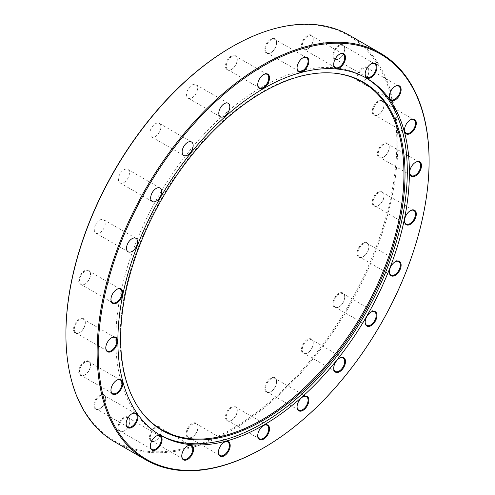<?xml version="1.0" encoding="UTF-8"?>
<svg xmlns="http://www.w3.org/2000/svg" width="495" height="495" viewBox="0 0 495 495"><rect width="100%" height="100%" fill="white"/><g stroke="black" fill="none" stroke-linecap="round" stroke-linejoin="round"><path stroke-width="0.37" stroke-dasharray="2.48 1.86" d="M231.375 47.136A233.993 135.098 -60 0 1 396.829 142.665A233.993 135.098 -60 0 1 231.375 429.245A233.993 135.098 -60 0 1 65.915 333.717M114.531 441.775A234.735 135.525 120 0 0 231.901 430.155A234.735 135.525 120 0 0 385.246 223.301A234.735 135.525 120 0 0 349.266 35.207M302.754 396.891A7.79 4.498 120 0 0 302.563 397.002L302.952 396.773L302.563 397.002A7.79 4.498 120 0 0 297.056 406.537A7.79 4.498 120 0 0 297.056 406.76M271.093 391.551L270.703 391.78A8.341 4.82 120 0 0 276.6 381.558A8.341 4.82 120 0 0 270.703 378.155A8.341 4.82 120 0 0 264.8 388.371A8.341 4.82 120 0 0 270.703 391.78L271.093 391.551A7.79 4.498 -60 0 1 267.201 391.935A7.79 4.498 -60 0 1 266.007 385.698A7.79 4.498 -60 0 1 271.093 378.836A7.79 4.498 -60 0 1 274.991 378.446A7.79 4.498 -60 0 1 276.6 382.016A7.79 4.498 -60 0 1 271.093 391.551M263.427 425.576A7.79 4.498 120 0 0 263.235 425.688L263.625 425.459L263.235 425.688A7.79 4.498 120 0 0 257.728 435.223A7.79 4.498 120 0 0 257.728 435.445M231.765 420.236L231.375 420.465A8.341 4.82 120 0 0 237.272 410.244A8.341 4.82 120 0 0 231.375 406.841A8.341 4.82 120 0 0 225.472 417.056A8.341 4.82 120 0 0 231.375 420.465L231.765 420.236A7.79 4.498 -60 0 1 227.873 420.62A7.79 4.498 -60 0 1 226.679 414.383A7.79 4.498 -60 0 1 231.765 407.521A7.79 4.498 -60 0 1 235.663 407.131A7.79 4.498 -60 0 1 237.272 410.702A7.79 4.498 -60 0 1 231.765 420.236M187.45 445.933A7.79 4.498 120 0 0 187.258 446.045L187.648 445.816L187.258 446.045A7.79 4.498 120 0 0 181.752 455.579A7.79 4.498 120 0 0 181.752 455.802M155.789 440.593L155.399 440.822A8.341 4.82 120 0 0 161.296 430.601A8.341 4.82 120 0 0 155.399 427.197A8.341 4.82 120 0 0 149.496 437.413A8.341 4.82 120 0 0 155.399 440.822L155.789 440.593A7.79 4.498 -60 0 1 151.897 440.977A7.79 4.498 -60 0 1 150.703 434.74A7.79 4.498 -60 0 1 155.789 427.878A7.79 4.498 -60 0 1 159.687 427.488A7.79 4.498 -60 0 1 161.296 431.058A7.79 4.498 -60 0 1 155.789 440.593M224.099 442.307A7.79 4.498 120 0 0 223.907 442.412L224.297 442.183L223.907 442.412A7.79 4.498 120 0 0 218.4 451.954A7.79 4.498 120 0 0 218.4 452.17M192.437 436.961L192.048 437.19A8.341 4.82 120 0 0 197.944 426.975A8.341 4.82 120 0 0 192.048 423.565A8.341 4.82 120 0 0 186.145 433.787A8.341 4.82 120 0 0 192.048 437.19L192.437 436.961A7.79 4.498 -60 0 1 188.546 437.351A7.79 4.498 -60 0 1 187.351 431.108A7.79 4.498 -60 0 1 192.437 424.246A7.79 4.498 -60 0 1 196.336 423.862A7.79 4.498 -60 0 1 197.944 427.426A7.79 4.498 -60 0 1 192.437 436.961M155.981 436.219A7.79 4.498 120 0 0 155.789 436.33L156.179 436.101L155.789 436.33A7.79 4.498 120 0 0 150.282 445.865A7.79 4.498 120 0 0 150.282 446.088M124.319 430.879L123.929 431.108A8.341 4.82 120 0 0 129.826 420.886A8.341 4.82 120 0 0 123.929 417.483A8.341 4.82 120 0 0 118.027 427.699A8.341 4.82 120 0 0 123.929 431.108L124.319 430.879A7.79 4.498 -60 0 1 120.427 431.263A7.79 4.498 -60 0 1 119.233 425.026A7.79 4.498 -60 0 1 124.319 418.164A7.79 4.498 -60 0 1 128.211 417.774A7.79 4.498 -60 0 1 129.826 421.344A7.79 4.498 -60 0 1 124.319 430.879M131.831 413.826A7.79 4.498 120 0 0 131.639 413.931L132.029 413.702L131.639 413.931A7.79 4.498 120 0 0 126.132 423.466A7.79 4.498 120 0 0 126.132 423.689M100.169 408.48L99.78 408.709A8.341 4.82 120 0 0 105.676 398.487A8.341 4.82 120 0 0 99.78 395.084A8.341 4.82 120 0 0 93.877 405.3A8.341 4.82 120 0 0 99.78 408.709L100.169 408.48A7.79 4.498 -60 0 1 96.278 408.87A7.79 4.498 -60 0 1 95.083 402.627A7.79 4.498 -60 0 1 100.169 395.765A7.79 4.498 -60 0 1 104.068 395.381A7.79 4.498 -60 0 1 105.676 398.945A7.79 4.498 -60 0 1 100.169 408.48M116.653 380.271A7.79 4.498 120 0 0 116.455 380.377L116.851 380.148L116.455 380.377A7.79 4.498 120 0 0 110.948 389.918A7.79 4.498 120 0 0 110.954 390.134M84.602 375.154L84.992 374.925A7.79 4.498 -60 0 1 81.1 375.315A7.79 4.498 -60 0 1 79.905 369.072A7.79 4.498 -60 0 1 84.992 362.21A7.79 4.498 -60 0 1 88.883 361.826A7.79 4.498 -60 0 1 90.498 365.39A7.79 4.498 -60 0 1 84.992 374.925L84.596 375.154A8.341 4.82 120 0 0 84.602 375.154A8.341 4.82 120 0 0 90.498 364.939A8.341 4.82 120 0 0 84.596 361.529A8.341 4.82 120 0 0 78.699 371.751A8.341 4.82 120 0 0 84.596 375.154M111.474 337.844A7.79 4.498 120 0 0 111.282 337.955L111.672 337.726L111.282 337.955A7.79 4.498 120 0 0 105.775 347.49A7.79 4.498 120 0 0 105.775 347.713M79.813 332.504L79.423 332.733A8.341 4.82 120 0 0 85.319 322.511A8.341 4.82 120 0 0 79.423 319.108A8.341 4.82 120 0 0 73.52 329.324A8.341 4.82 120 0 0 79.423 332.733L79.813 332.504A7.79 4.498 -60 0 1 75.921 332.887A7.79 4.498 -60 0 1 74.726 326.65A7.79 4.498 -60 0 1 79.813 319.789A7.79 4.498 -60 0 1 83.711 319.405A7.79 4.498 -60 0 1 85.319 322.969A7.79 4.498 -60 0 1 79.813 332.504M116.653 289.445A7.79 4.498 120 0 0 116.455 289.55L116.851 289.328L116.455 289.55A7.79 4.498 120 0 0 110.948 299.091A7.79 4.498 120 0 0 110.954 299.308M84.602 284.328L84.992 284.105A7.79 4.498 -60 0 1 81.1 284.489A7.79 4.498 -60 0 1 79.905 278.246A7.79 4.498 -60 0 1 84.992 271.384A7.79 4.498 -60 0 1 88.883 271A7.79 4.498 -60 0 1 90.498 274.564A7.79 4.498 -60 0 1 84.992 284.105L84.596 284.328A8.341 4.82 120 0 0 84.602 284.328A8.341 4.82 120 0 0 90.498 274.112A8.341 4.82 120 0 0 84.596 270.703A8.341 4.82 120 0 0 78.699 280.925A8.341 4.82 120 0 0 84.596 284.328M263.427 74.658A7.79 4.498 120 0 0 263.235 74.764L263.625 74.535L263.235 74.764A7.79 4.498 120 0 0 257.728 84.299A7.79 4.498 120 0 0 257.728 84.521M231.765 69.312L231.375 69.541A8.341 4.82 120 0 0 237.272 59.32A8.341 4.82 120 0 0 231.375 55.916A8.341 4.82 120 0 0 225.472 66.132A8.341 4.82 120 0 0 231.375 69.541L231.765 69.312A7.79 4.498 -60 0 1 227.873 69.702A7.79 4.498 -60 0 1 226.679 63.459A7.79 4.498 -60 0 1 231.765 56.597A7.79 4.498 -60 0 1 235.663 56.213A7.79 4.498 -60 0 1 237.272 59.777A7.79 4.498 -60 0 1 231.765 69.312M302.754 57.927A7.79 4.498 120 0 0 302.563 58.039L302.952 57.81L302.563 58.039A7.79 4.498 120 0 0 297.056 67.574A7.79 4.498 120 0 0 297.056 67.796M271.093 52.588L270.703 52.817A8.341 4.82 120 0 0 276.6 42.595A8.341 4.82 120 0 0 270.703 39.192A8.341 4.82 120 0 0 264.8 49.407A8.341 4.82 120 0 0 270.703 52.817L271.093 52.588A7.79 4.498 -60 0 1 267.201 52.971A7.79 4.498 -60 0 1 266.007 46.734A7.79 4.498 -60 0 1 271.093 39.872A7.79 4.498 -60 0 1 274.991 39.482A7.79 4.498 -60 0 1 276.6 43.046A7.79 4.498 -60 0 1 271.093 52.588M339.403 54.302A7.79 4.498 120 0 0 339.211 54.407L339.601 54.178L339.211 54.407A7.79 4.498 120 0 0 333.704 63.942A7.79 4.498 120 0 0 333.704 64.164M307.742 48.956L307.352 49.184A8.341 4.82 120 0 0 313.248 38.963A8.341 4.82 120 0 0 307.352 35.56A8.341 4.82 120 0 0 301.449 45.775A8.341 4.82 120 0 0 307.352 49.184L307.742 48.956A7.79 4.498 -60 0 1 303.85 49.345A7.79 4.498 -60 0 1 302.655 43.102A7.79 4.498 -60 0 1 307.742 36.24A7.79 4.498 -60 0 1 311.64 35.857A7.79 4.498 -60 0 1 313.248 39.421A7.79 4.498 -60 0 1 307.742 48.956M370.873 64.016A7.79 4.498 120 0 0 370.681 64.121L371.071 63.892L370.681 64.121A7.79 4.498 120 0 0 365.174 73.656A7.79 4.498 120 0 0 365.174 73.879M339.211 58.67L338.821 58.899A8.341 4.82 120 0 0 344.718 48.677A8.341 4.82 120 0 0 338.821 45.274A8.341 4.82 120 0 0 332.918 55.49A8.341 4.82 120 0 0 338.821 58.899L339.211 58.67A7.79 4.498 -60 0 1 335.319 59.06A7.79 4.498 -60 0 1 334.125 52.817A7.79 4.498 -60 0 1 339.211 45.955A7.79 4.498 -60 0 1 343.109 45.571A7.79 4.498 -60 0 1 344.718 49.135A7.79 4.498 -60 0 1 339.211 58.67M395.022 86.408A7.79 4.498 120 0 0 394.831 86.52L395.22 86.291L394.831 86.52A7.79 4.498 120 0 0 389.324 96.055A7.79 4.498 120 0 0 389.324 96.278M363.361 81.069L362.971 81.298A8.341 4.82 120 0 0 368.868 71.076A8.341 4.82 120 0 0 362.971 67.673A8.341 4.82 120 0 0 357.068 77.888A8.341 4.82 120 0 0 362.971 81.298L363.361 81.069A7.79 4.498 -60 0 1 359.469 81.452A7.79 4.498 -60 0 1 358.275 75.215A7.79 4.498 -60 0 1 363.361 68.353A7.79 4.498 -60 0 1 367.253 67.964A7.79 4.498 -60 0 1 368.868 71.534A7.79 4.498 -60 0 1 363.361 81.069M410.2 119.963A7.79 4.498 120 0 0 410.009 120.075L410.398 119.846L410.009 120.075A7.79 4.498 120 0 0 404.502 129.61A7.79 4.498 120 0 0 404.508 129.832M378.545 114.623L378.149 114.852A8.341 4.82 120 0 0 384.052 104.631A8.341 4.82 120 0 0 378.149 101.228A8.341 4.82 120 0 0 372.252 111.443A8.341 4.82 120 0 0 378.149 114.852L378.545 114.623A7.79 4.498 -60 0 1 374.647 115.007A7.79 4.498 -60 0 1 373.453 108.77A7.79 4.498 -60 0 1 378.545 101.908A7.79 4.498 -60 0 1 382.437 101.518A7.79 4.498 -60 0 1 384.052 105.082A7.79 4.498 -60 0 1 378.545 114.623M415.379 162.391A7.79 4.498 120 0 0 415.187 162.496L415.577 162.267L415.187 162.496A7.79 4.498 120 0 0 409.681 172.031A7.79 4.498 120 0 0 409.681 172.254M383.718 157.045L383.328 157.274A8.341 4.82 120 0 0 389.225 147.052A8.341 4.82 120 0 0 383.328 143.649A8.341 4.82 120 0 0 377.425 153.865A8.341 4.82 120 0 0 383.328 157.274L383.718 157.045A7.79 4.498 -60 0 1 379.826 157.429A7.79 4.498 -60 0 1 378.632 151.192A7.79 4.498 -60 0 1 383.718 144.33A7.79 4.498 -60 0 1 387.616 143.946A7.79 4.498 -60 0 1 389.225 147.51A7.79 4.498 -60 0 1 383.718 157.045M410.2 210.79A7.79 4.498 120 0 0 410.009 210.895L410.398 210.672L410.009 210.895A7.79 4.498 120 0 0 404.502 220.436A7.79 4.498 120 0 0 404.508 220.659M378.545 205.45L378.149 205.672A8.341 4.82 120 0 0 384.052 195.457A8.341 4.82 120 0 0 378.149 192.048A8.341 4.82 120 0 0 372.252 202.269A8.341 4.82 120 0 0 378.149 205.672L378.545 205.45A7.79 4.498 -60 0 1 374.647 205.833A7.79 4.498 -60 0 1 373.453 199.596A7.79 4.498 -60 0 1 378.545 192.728A7.79 4.498 -60 0 1 382.437 192.345A7.79 4.498 -60 0 1 384.052 195.909A7.79 4.498 -60 0 1 378.545 205.45M395.022 261.874A7.79 4.498 120 0 0 394.831 261.979L395.22 261.75L394.831 261.979A7.79 4.498 120 0 0 389.324 271.52A7.79 4.498 120 0 0 389.324 271.736M363.361 256.528L362.971 256.757A8.341 4.82 120 0 0 368.868 246.541A8.341 4.82 120 0 0 362.971 243.132A8.341 4.82 120 0 0 357.068 253.353A8.341 4.82 120 0 0 362.971 256.757L363.361 256.528A7.79 4.498 -60 0 1 359.469 256.917A7.79 4.498 -60 0 1 358.275 250.674A7.79 4.498 -60 0 1 363.361 243.812A7.79 4.498 -60 0 1 367.253 243.429A7.79 4.498 -60 0 1 368.868 246.993A7.79 4.498 -60 0 1 363.361 256.528M370.873 312.153A7.79 4.498 120 0 0 370.681 312.258L371.071 312.036L370.681 312.258A7.79 4.498 120 0 0 365.174 321.8A7.79 4.498 120 0 0 365.174 322.022M339.211 306.813L338.821 307.036A8.341 4.82 120 0 0 344.718 296.821A8.341 4.82 120 0 0 338.821 293.411A8.341 4.82 120 0 0 332.918 303.633A8.341 4.82 120 0 0 338.821 307.036L339.211 306.813A7.79 4.498 -60 0 1 335.319 307.197A7.79 4.498 -60 0 1 334.125 300.954A7.79 4.498 -60 0 1 339.211 294.092A7.79 4.498 -60 0 1 343.109 293.708A7.79 4.498 -60 0 1 344.718 297.272A7.79 4.498 -60 0 1 339.211 306.813M339.403 358.207A7.79 4.498 120 0 0 339.211 358.312L339.601 358.089L339.211 358.312A7.79 4.498 120 0 0 333.704 367.853A7.79 4.498 120 0 0 333.704 368.07M307.742 352.867L307.352 353.09A8.341 4.82 120 0 0 313.248 342.874A8.341 4.82 120 0 0 307.352 339.465A8.341 4.82 120 0 0 301.449 349.687A8.341 4.82 120 0 0 307.352 353.09L307.742 352.867A7.79 4.498 -60 0 1 303.85 353.251A7.79 4.498 -60 0 1 302.655 347.007A7.79 4.498 -60 0 1 307.742 340.145A7.79 4.498 -60 0 1 311.64 339.762A7.79 4.498 -60 0 1 313.248 343.326A7.79 4.498 -60 0 1 307.742 352.867M192.048 85.053A7.79 4.498 -60 0 1 195.94 84.67A7.79 4.498 -60 0 1 197.134 90.907A7.79 4.498 -60 0 1 192.048 97.769A7.79 4.498 -60 0 1 188.149 98.158A7.79 4.498 -60 0 1 186.955 91.915A7.79 4.498 -60 0 1 192.048 85.053M155.399 123.744A7.79 4.498 -60 0 1 159.291 123.354A7.79 4.498 -60 0 1 160.485 129.597A7.79 4.498 -60 0 1 155.399 136.459A7.79 4.498 -60 0 1 151.501 136.843A7.79 4.498 -60 0 1 150.313 130.606A7.79 4.498 -60 0 1 155.399 123.744M123.929 169.797A7.79 4.498 -60 0 1 127.821 169.408A7.79 4.498 -60 0 1 129.016 175.651A7.79 4.498 -60 0 1 123.929 182.513A7.79 4.498 -60 0 1 120.031 182.896A7.79 4.498 -60 0 1 118.837 176.659A7.79 4.498 -60 0 1 123.929 169.797M99.78 220.077A7.79 4.498 -60 0 1 103.672 219.693A7.79 4.498 -60 0 1 104.866 225.93A7.79 4.498 -60 0 1 99.78 232.792A7.79 4.498 -60 0 1 95.888 233.176A7.79 4.498 -60 0 1 94.694 226.939A7.79 4.498 -60 0 1 99.78 220.077M139.541 409.309A200.673 115.861 -60 0 1 139.274 408.932A200.673 115.861 -60 0 1 139.114 245.062A200.673 115.861 -60 0 1 262.053 92.051A200.673 115.861 -60 0 1 333.185 73.056A200.673 115.861 -60 0 1 333.649 73.099M159.52 434.715A206.13 119.01 -60 0 1 158.474 434.121A206.13 119.01 -60 0 1 126.875 268.946A206.13 119.01 -60 0 1 261.539 87.299A206.13 119.01 -60 0 1 364.605 77.09A206.13 119.01 -60 0 1 365.644 77.703M429.085 160.98A234.735 135.525 -60 0 1 263.105 448.167M276.6 382.016L276.6 381.558M237.272 410.702L237.272 410.244M161.296 431.058L161.296 430.601M197.944 427.426L197.944 426.975M129.826 421.344L129.826 420.886M105.676 398.945L105.676 398.487M90.498 365.39L90.498 364.939M85.319 322.969L85.319 322.511M90.498 274.564L90.498 274.112M237.272 59.777L237.272 59.32M276.6 43.046L276.6 42.595M313.248 39.421L313.248 38.963M344.718 49.135L344.718 48.677M368.868 71.534L368.868 71.076M384.052 105.082L384.052 104.631M389.225 147.51L389.225 147.052M384.052 195.909L384.052 195.457M368.868 246.993L368.868 246.541M344.718 297.272L344.718 296.821M313.248 343.326L313.248 342.874M228.189 103.288L195.94 84.67M191.54 141.978L159.291 123.354M160.071 188.032L127.821 169.408M135.927 238.312L103.672 219.693M120.353 289.167L88.883 271M115.174 337.571L83.711 319.405M120.353 379.993L88.883 361.826M135.531 413.548L104.068 395.381M159.681 435.94L128.211 417.774M191.15 445.655L159.687 427.488M227.799 442.029L196.336 423.862M267.127 425.298L235.663 407.131M306.454 396.613L274.991 378.446M343.103 357.928L311.64 339.762M374.573 311.875L343.109 293.708M398.723 261.595L367.253 243.429M413.9 210.511L382.437 192.345M419.079 162.113L387.616 143.946M413.9 119.685L382.437 101.518M398.723 86.13L367.253 67.964M374.573 63.737L343.109 45.571M343.103 54.023L311.64 35.857M306.454 57.649L274.991 39.482M267.127 74.38L235.663 56.213M333.185 73.056L334.119 73.142M366.69 78.29L364.605 77.09M160.559 435.328L158.474 434.121M139.274 408.932L139.813 409.693M259.337 87.869L227.873 69.702M298.664 71.138L267.201 52.971M335.313 67.512L303.85 49.345M366.789 77.226L335.319 59.06M390.932 99.619L359.469 81.452M406.117 133.174L374.647 115.007M411.289 175.595L379.826 157.429M406.117 224L374.647 205.833M390.932 275.084L359.469 256.917M366.789 325.364L335.319 307.197M335.313 371.417L303.85 353.251M298.664 410.101L267.201 391.935M259.337 438.787L227.873 420.62M220.009 455.518L188.546 437.351M183.36 459.143L151.897 440.977M151.891 449.429L120.427 431.263M127.747 427.036L96.278 408.87M112.563 393.482L81.1 375.315M107.384 351.054L75.921 332.887M112.563 302.655L81.1 284.489M128.137 251.8L95.888 233.176M152.287 201.521L120.031 182.896M183.756 155.467L151.501 136.843M220.405 116.777L188.149 98.158M333.704 367.853L333.704 368.305M365.174 321.8L365.174 322.251M389.324 271.52L389.324 271.972M404.502 220.436L404.502 220.888M409.681 172.031L409.681 172.489M404.502 129.61L404.502 130.061M389.324 96.055L389.324 96.513M365.174 73.656L365.174 74.114M333.704 63.942L333.704 64.4M297.056 67.574L297.056 68.025M257.728 84.299L257.728 84.756M110.948 299.091L110.948 299.543M105.775 347.49L105.775 347.948M110.948 389.918L110.948 390.369M126.132 423.466L126.132 423.924M150.282 445.865L150.282 446.323M218.4 451.954L218.4 452.405M181.752 455.579L181.752 456.037M257.728 435.223L257.728 435.68M297.056 406.537L297.056 406.995"/><path stroke-width="0.74" d="M65.915 334.323L65.915 333.717A233.993 135.098 -60 0 1 231.369 47.136A233.993 135.098 -60 0 1 231.375 47.136L231.895 46.833A234.735 135.525 120 0 0 231.895 46.833A234.735 135.525 120 0 0 65.915 334.323A234.735 135.525 120 0 0 114.531 441.775L145.734 459.793A234.735 135.525 -60 0 1 109.754 271.699A234.735 135.525 -60 0 1 263.099 64.845A234.735 135.525 -60 0 1 380.469 53.225A234.735 135.525 -60 0 1 429.085 160.677A234.735 135.525 -60 0 1 429.085 160.98M263.105 448.167A234.735 135.525 -60 0 1 263.099 448.167L263.631 447.864A233.993 135.098 120 0 0 263.631 447.864A233.993 135.098 120 0 0 429.085 161.283A233.993 135.098 120 0 0 263.625 65.755A233.993 135.098 120 0 0 98.171 352.335A233.993 135.098 120 0 0 263.625 447.864L263.099 448.167A234.735 135.525 -60 0 1 145.734 459.793M302.952 396.773L302.952 396.773A8.341 4.82 -60 0 1 308.855 400.183A8.341 4.82 -60 0 1 302.952 410.398A8.341 4.82 -60 0 1 297.056 406.995A8.341 4.82 -60 0 1 302.952 396.773L302.952 396.773M297.056 406.76A7.79 4.498 120 0 0 298.664 410.101A7.79 4.498 120 0 0 302.563 409.718A7.79 4.498 120 0 0 307.649 402.856A7.79 4.498 120 0 0 306.454 396.613A7.79 4.498 120 0 0 302.754 396.891M263.625 425.459L263.625 425.459A8.341 4.82 -60 0 1 269.528 428.868A8.341 4.82 -60 0 1 263.625 439.084A8.341 4.82 -60 0 1 257.728 435.68A8.341 4.82 -60 0 1 263.625 425.459L263.625 425.459M257.728 435.445A7.79 4.498 120 0 0 259.337 438.787A7.79 4.498 120 0 0 263.235 438.403A7.79 4.498 120 0 0 268.321 431.541A7.79 4.498 120 0 0 267.127 425.298A7.79 4.498 120 0 0 263.427 425.576M187.648 445.816L187.648 445.816A8.341 4.82 -60 0 1 193.551 449.225A8.341 4.82 -60 0 1 187.648 459.44A8.341 4.82 -60 0 1 181.752 456.037A8.341 4.82 -60 0 1 187.648 445.816L187.648 445.816M181.752 455.802A7.79 4.498 120 0 0 183.36 459.143A7.79 4.498 120 0 0 187.258 458.76A7.79 4.498 120 0 0 192.345 451.898A7.79 4.498 120 0 0 191.15 445.655A7.79 4.498 120 0 0 187.45 445.933M224.297 442.183L224.297 442.183A8.341 4.82 -60 0 1 230.2 445.593A8.341 4.82 -60 0 1 224.297 455.808A8.341 4.82 -60 0 1 218.4 452.405A8.341 4.82 -60 0 1 224.297 442.183L224.297 442.183M218.4 452.17A7.79 4.498 120 0 0 220.009 455.518A7.79 4.498 120 0 0 223.907 455.128A7.79 4.498 120 0 0 228.993 448.266A7.79 4.498 120 0 0 227.799 442.029A7.79 4.498 120 0 0 224.099 442.307M156.179 436.101L156.179 436.101A8.341 4.82 -60 0 1 162.082 439.511A8.341 4.82 -60 0 1 156.179 449.726A8.341 4.82 -60 0 1 150.282 446.323A8.341 4.82 -60 0 1 156.179 436.101L156.179 436.101M150.282 446.088A7.79 4.498 120 0 0 151.891 449.429A7.79 4.498 120 0 0 155.789 449.045A7.79 4.498 120 0 0 160.875 442.183A7.79 4.498 120 0 0 159.681 435.94A7.79 4.498 120 0 0 155.981 436.219M132.029 413.702L132.029 413.702A8.341 4.82 -60 0 1 137.932 417.112A8.341 4.82 -60 0 1 132.029 427.327A8.341 4.82 -60 0 1 126.132 423.924A8.341 4.82 -60 0 1 132.029 413.702L132.029 413.702M126.132 423.689A7.79 4.498 120 0 0 127.747 427.036A7.79 4.498 120 0 0 131.639 426.647A7.79 4.498 120 0 0 136.725 419.785A7.79 4.498 120 0 0 135.531 413.548A7.79 4.498 120 0 0 131.831 413.826M116.851 380.148L116.851 380.148A8.341 4.82 -60 0 1 122.748 383.557A8.341 4.82 -60 0 1 116.851 393.772A8.341 4.82 -60 0 1 110.948 390.369A8.341 4.82 -60 0 1 116.851 380.148L116.851 380.148M110.954 390.134A7.79 4.498 120 0 0 112.563 393.482A7.79 4.498 120 0 0 116.455 393.092A7.79 4.498 120 0 0 121.547 386.23A7.79 4.498 120 0 0 120.353 379.993A7.79 4.498 120 0 0 116.653 380.271M111.672 337.726L111.672 337.726A8.341 4.82 -60 0 1 117.575 341.135A8.341 4.82 -60 0 1 111.672 351.351A8.341 4.82 -60 0 1 105.775 347.948A8.341 4.82 -60 0 1 111.672 337.726L111.672 337.726M105.775 347.713A7.79 4.498 120 0 0 107.384 351.054A7.79 4.498 120 0 0 111.282 350.67A7.79 4.498 120 0 0 116.368 343.808A7.79 4.498 120 0 0 115.174 337.571A7.79 4.498 120 0 0 111.474 337.844M116.851 289.328L116.851 289.328A8.341 4.82 -60 0 1 122.748 292.731A8.341 4.82 -60 0 1 116.851 302.952A8.341 4.82 -60 0 1 110.948 299.543A8.341 4.82 -60 0 1 116.851 289.328L116.851 289.328M110.954 299.308A7.79 4.498 120 0 0 112.563 302.655A7.79 4.498 120 0 0 116.455 302.272A7.79 4.498 120 0 0 121.547 295.404A7.79 4.498 120 0 0 120.353 289.167A7.79 4.498 120 0 0 116.653 289.445M263.625 74.535L263.625 74.535A8.341 4.82 -60 0 1 269.528 77.944A8.341 4.82 -60 0 1 263.625 88.159A8.341 4.82 -60 0 1 257.728 84.756A8.341 4.82 -60 0 1 263.625 74.535L263.625 74.535M257.728 84.521A7.79 4.498 120 0 0 259.337 87.869A7.79 4.498 120 0 0 263.235 87.479A7.79 4.498 120 0 0 268.321 80.617A7.79 4.498 120 0 0 267.127 74.38A7.79 4.498 120 0 0 263.427 74.658M302.952 57.81L302.952 57.81A8.341 4.82 -60 0 1 308.855 61.213A8.341 4.82 -60 0 1 302.952 71.435A8.341 4.82 -60 0 1 297.056 68.025A8.341 4.82 -60 0 1 302.952 57.81L302.952 57.81M297.056 67.796A7.79 4.498 120 0 0 298.664 71.138A7.79 4.498 120 0 0 302.563 70.754A7.79 4.498 120 0 0 307.649 63.892A7.79 4.498 120 0 0 306.454 57.649A7.79 4.498 120 0 0 302.754 57.927M339.601 54.178L339.601 54.178A8.341 4.82 -60 0 1 345.504 57.587A8.341 4.82 -60 0 1 339.601 67.803A8.341 4.82 -60 0 1 333.704 64.4A8.341 4.82 -60 0 1 339.601 54.178L339.601 54.178M333.704 64.164A7.79 4.498 120 0 0 335.313 67.512A7.79 4.498 120 0 0 339.211 67.122A7.79 4.498 120 0 0 344.297 60.26A7.79 4.498 120 0 0 343.103 54.023A7.79 4.498 120 0 0 339.403 54.302M371.071 63.892L371.071 63.892A8.341 4.82 -60 0 1 376.973 67.301A8.341 4.82 -60 0 1 371.071 77.517A8.341 4.82 -60 0 1 365.174 74.114A8.341 4.82 -60 0 1 371.071 63.892L371.071 63.892M365.174 73.879A7.79 4.498 120 0 0 366.789 77.226A7.79 4.498 120 0 0 370.681 76.836A7.79 4.498 120 0 0 375.767 69.974A7.79 4.498 120 0 0 374.573 63.737A7.79 4.498 120 0 0 370.873 64.016M395.22 86.291L395.22 86.291A8.341 4.82 -60 0 1 401.123 89.7A8.341 4.82 -60 0 1 395.22 99.916A8.341 4.82 -60 0 1 389.324 96.513A8.341 4.82 -60 0 1 395.22 86.291L395.22 86.291M389.324 96.278A7.79 4.498 120 0 0 390.932 99.619A7.79 4.498 120 0 0 394.831 99.235A7.79 4.498 120 0 0 399.917 92.373A7.79 4.498 120 0 0 398.723 86.13A7.79 4.498 120 0 0 395.022 86.408M410.398 119.846L410.404 119.846A8.341 4.82 -60 0 1 416.301 123.249A8.341 4.82 -60 0 1 410.404 133.471A8.341 4.82 -60 0 1 404.502 130.061A8.341 4.82 -60 0 1 410.398 119.846A8.341 4.82 -60 0 1 410.404 119.846M404.508 129.832A7.79 4.498 120 0 0 406.117 133.174A7.79 4.498 120 0 0 410.009 132.79A7.79 4.498 120 0 0 415.095 125.928A7.79 4.498 120 0 0 413.9 119.685A7.79 4.498 120 0 0 410.2 119.963M415.577 162.267L415.577 162.267A8.341 4.82 -60 0 1 421.48 165.677A8.341 4.82 -60 0 1 415.577 175.892A8.341 4.82 -60 0 1 409.681 172.489A8.341 4.82 -60 0 1 415.577 162.267L415.577 162.267M409.681 172.254A7.79 4.498 120 0 0 411.289 175.595A7.79 4.498 120 0 0 415.187 175.211A7.79 4.498 120 0 0 420.274 168.35A7.79 4.498 120 0 0 419.079 162.113A7.79 4.498 120 0 0 415.379 162.391M410.398 210.672L410.404 210.672A8.341 4.82 -60 0 1 416.301 214.075A8.341 4.82 -60 0 1 410.404 224.297A8.341 4.82 -60 0 1 404.502 220.888A8.341 4.82 -60 0 1 410.398 210.672A8.341 4.82 -60 0 1 410.404 210.672M404.508 220.659A7.79 4.498 120 0 0 406.117 224A7.79 4.498 120 0 0 410.009 223.616A7.79 4.498 120 0 0 415.095 216.754A7.79 4.498 120 0 0 413.9 210.511A7.79 4.498 120 0 0 410.2 210.79M395.22 261.75L395.22 261.75A8.341 4.82 -60 0 1 401.123 265.159A8.341 4.82 -60 0 1 395.22 275.375A8.341 4.82 -60 0 1 389.324 271.972A8.341 4.82 -60 0 1 395.22 261.75L395.22 261.75M389.324 271.736A7.79 4.498 120 0 0 390.932 275.084A7.79 4.498 120 0 0 394.831 274.694A7.79 4.498 120 0 0 399.917 267.832A7.79 4.498 120 0 0 398.723 261.595A7.79 4.498 120 0 0 395.022 261.874M371.071 312.036L371.071 312.036A8.341 4.82 -60 0 1 376.973 315.439A8.341 4.82 -60 0 1 371.071 325.661A8.341 4.82 -60 0 1 365.174 322.251A8.341 4.82 -60 0 1 371.071 312.036L371.071 312.036M365.174 322.022A7.79 4.498 120 0 0 366.789 325.364A7.79 4.498 120 0 0 370.681 324.98A7.79 4.498 120 0 0 375.767 318.118A7.79 4.498 120 0 0 374.573 311.875A7.79 4.498 120 0 0 370.873 312.153M339.601 358.089L339.601 358.089A8.341 4.82 -60 0 1 345.504 361.492A8.341 4.82 -60 0 1 339.601 371.714A8.341 4.82 -60 0 1 333.704 368.305A8.341 4.82 -60 0 1 339.601 358.089L339.601 358.089M333.704 368.07A7.79 4.498 120 0 0 335.313 371.417A7.79 4.498 120 0 0 339.211 371.033A7.79 4.498 120 0 0 344.297 364.171A7.79 4.498 120 0 0 343.103 357.928A7.79 4.498 120 0 0 339.403 358.207M224.297 103.678A7.79 4.498 -60 0 1 228.189 103.288A7.79 4.498 -60 0 1 229.383 109.531A7.79 4.498 -60 0 1 224.297 116.393A7.79 4.498 -60 0 1 220.405 116.777A7.79 4.498 -60 0 1 219.211 110.54A7.79 4.498 -60 0 1 224.297 103.678M187.648 142.362A7.79 4.498 -60 0 1 191.54 141.978A7.79 4.498 -60 0 1 192.734 148.215A7.79 4.498 -60 0 1 187.648 155.077A7.79 4.498 -60 0 1 183.756 155.467A7.79 4.498 -60 0 1 182.562 149.224A7.79 4.498 -60 0 1 187.648 142.362M156.179 188.416A7.79 4.498 -60 0 1 160.071 188.032A7.79 4.498 -60 0 1 161.265 194.269A7.79 4.498 -60 0 1 156.179 201.131A7.79 4.498 -60 0 1 152.287 201.521A7.79 4.498 -60 0 1 151.093 195.278A7.79 4.498 -60 0 1 156.179 188.416M132.029 238.695A7.79 4.498 -60 0 1 135.927 238.312A7.79 4.498 -60 0 1 137.121 244.555A7.79 4.498 -60 0 1 132.029 251.417A7.79 4.498 -60 0 1 128.137 251.8A7.79 4.498 -60 0 1 126.943 245.557A7.79 4.498 -60 0 1 132.029 238.695M262.839 92.175A201.081 116.096 -60 0 1 334.119 73.142A201.081 116.096 -60 0 1 400.152 219.693A201.081 116.096 -60 0 1 262.839 420.54A201.081 116.096 -60 0 1 139.813 409.693A201.081 116.096 -60 0 1 139.652 245.495A201.081 116.096 -60 0 1 262.839 92.175M333.649 73.099A200.673 115.861 -60 0 1 399.019 219.65A200.673 115.861 -60 0 1 262.053 419.754A200.673 115.861 -60 0 1 139.541 409.309M365.644 77.703A206.13 119.01 -60 0 1 395.92 243.218A206.13 119.01 -60 0 1 261.539 423.912A206.13 119.01 -60 0 1 159.52 434.715M263.625 88.5A206.13 119.01 -60 0 1 366.69 78.29A206.13 119.01 -60 0 1 398.289 243.472A206.13 119.01 -60 0 1 263.625 425.118A206.13 119.01 -60 0 1 160.559 435.328A206.13 119.01 -60 0 1 128.966 270.152A206.13 119.01 -60 0 1 263.625 88.5M380.469 53.225L349.266 35.207A234.735 135.525 120 0 0 231.901 46.833L231.369 47.136M429.085 161.283L429.085 160.677"/></g></svg>
